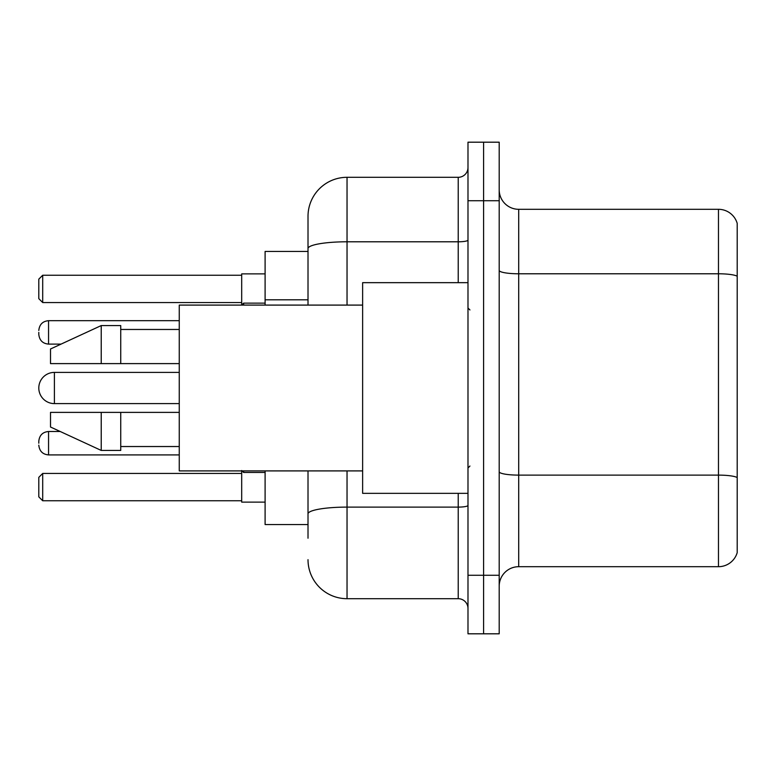 <?xml version="1.0" encoding="UTF-8"?>
<svg xmlns="http://www.w3.org/2000/svg" width="776" height="776" viewBox="0 0 776 776"><rect width="100%" height="100%" fill="white"/><g stroke="black" fill="none" stroke-linecap="round" stroke-linejoin="round"><path stroke-width="1.16" d="M308.014 286.15L308.014 237.786L308.014 251.443L265.101 251.443L265.101 305.094M308.014 524.557L265.101 524.557L265.101 470.906M308.014 538.214L308.014 470.906L308.014 538.214M467.986 575.278L467.986 633.808L483.594 633.808L483.594 575.278L483.594 633.808L499.201 633.808L499.201 575.278L483.594 575.278L483.594 200.722L483.594 575.278L467.986 575.278L467.986 200.722L483.594 200.722L483.594 142.192L483.594 200.722L499.201 200.722L499.201 575.278M499.201 200.722L499.201 142.192L467.986 142.192L467.986 200.722M347.037 470.906L347.037 598.694L458.228 598.694L458.228 493.342M308.014 305.094L308.014 216.329A39.013 39.013 0 0 1 347.037 177.306L458.228 177.306A9.758 9.758 0 0 0 467.986 167.558M308.014 216.329L308.014 237.786M467.986 608.442A9.758 9.758 0 0 0 458.228 598.694M347.037 598.694A39.013 39.013 0 0 1 308.014 559.671M499.201 586.21A19.507 19.507 0 0 1 518.707 566.693L718.469 566.693L718.469 209.307L518.707 209.307A19.507 19.507 0 0 1 499.201 189.79A19.507 19.507 0 0 0 518.707 209.307L518.707 566.693M737.2 223.352A19.507 19.507 0 0 0 718.469 209.307A19.507 19.507 0 0 1 737.2 223.352L737.2 552.648A19.507 19.507 0 0 1 718.469 566.693M737.2 276.498L737.2 477.55A19.507 3.385 180 0 0 718.469 475.116L518.707 475.116A19.507 3.385 -0 0 1 499.201 471.721M241.685 470.906L241.685 502.12L265.101 502.12M265.101 273.88L241.685 273.88L241.685 305.094L243.635 303.135L243.635 305.094M42.699 500.762L38.8 496.853L38.8 477.347L42.699 473.447L42.699 500.762L241.685 500.762M42.699 473.447L241.685 473.447M42.699 302.553L38.8 298.653L38.8 279.147L42.699 275.238L42.699 302.553L241.685 302.553M42.699 275.238L241.685 275.238M54.407 372.393A15.607 15.607 0 0 0 38.8 388A15.607 15.607 0 0 0 54.407 403.607L54.407 372.393L179.256 372.393M467.986 282.658L362.635 282.658L362.635 493.342L467.986 493.342M362.635 305.094L179.256 305.094L179.256 470.906L362.635 470.906M101.229 363.614L50.508 363.614L50.508 348.987L101.229 325.571L101.229 363.614L179.256 363.614M101.229 325.571L120.736 325.571L120.736 363.614M179.256 412.386L120.736 412.386L120.736 450.429L101.229 450.429L101.229 412.386L50.508 412.386L50.508 427.013L101.229 450.429M50.508 412.386L63.419 412.386M120.736 412.386L101.229 412.386M38.8 443.212L38.8 441.263L38.8 443.212M38.8 332.4L38.8 334.349L38.8 332.4M308.014 299.808L265.101 299.808M467.986 505.409A9.758 1.698 0 0 1 458.228 507.106L347.037 507.106A39.013 6.771 180 0 0 308.014 513.887M347.037 177.306L347.037 241.792L458.228 241.792L458.228 177.306M308.014 248.572A39.013 6.771 180 0 1 347.037 241.792L347.037 305.094M458.228 282.658L458.228 241.792A9.758 1.698 0 0 0 467.986 240.094M737.2 276.227A19.507 3.385 180 0 0 718.469 273.782L518.707 273.782A19.507 3.385 -0 0 1 499.201 270.397M38.8 441.263C39.43 435.278 42.68 432.028 48.558 431.505L48.558 454.911L179.256 454.911M243.635 470.906L243.635 472.468L265.101 472.468M179.256 320.692L48.558 320.692L48.558 344.108C42.68 343.584 39.43 340.334 38.8 334.349M179.256 403.607L54.407 403.607M469.936 309.964L467.986 308.014M120.736 329.47L179.256 329.47M120.736 446.53L179.256 446.53M469.936 466.036L467.986 467.986M48.558 431.505L60.227 431.505M48.558 454.911C42.68 454.387 39.43 451.137 38.8 445.162M243.635 472.468L241.685 470.518M48.558 344.108L61.071 344.108M243.635 303.135L265.101 303.135M48.558 320.692C42.68 321.215 39.43 324.475 38.8 330.45"/></g></svg>
